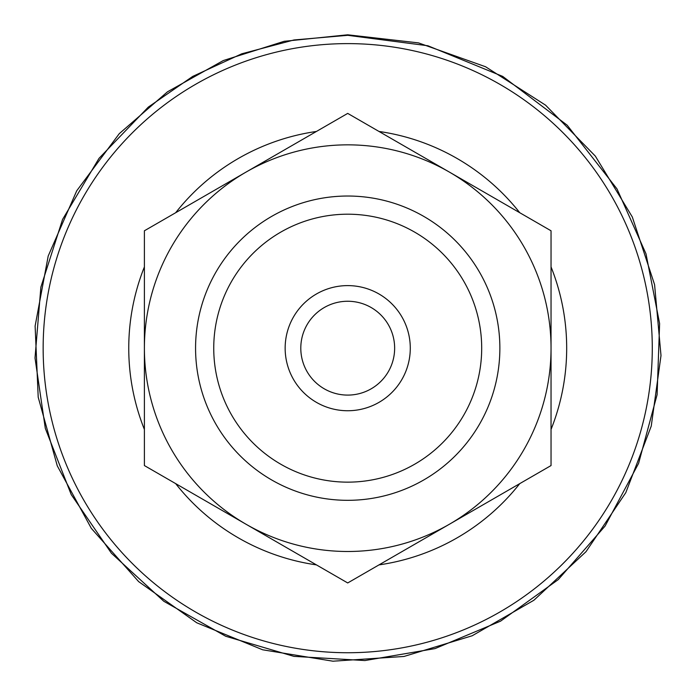 <?xml version="1.0" encoding="UTF-8"?>
<svg xmlns="http://www.w3.org/2000/svg" width="696" height="696" viewBox="0 0 696 696"><rect width="100%" height="100%" fill="white"/><g stroke="black" fill="none" stroke-linecap="round" stroke-linejoin="round"><path stroke-width="1.04" d="M394.641 348.174A46.919 46.919 0 0 1 347.713 395.093A46.919 46.919 0 0 1 300.794 348.174A46.919 46.919 0 0 1 347.713 301.255A46.919 46.919 0 0 1 394.641 348.174M285.151 348.174A62.562 62.562 0 0 0 378.998 402.358A62.562 62.562 0 0 0 378.998 293.99A62.562 62.562 0 0 0 285.151 348.174M213.742 348.174A133.971 133.971 0 0 1 347.713 214.203A133.971 133.971 0 0 1 481.693 348.174A133.971 133.971 0 0 1 347.713 482.145A133.971 133.971 0 0 1 213.742 348.174M195.567 348.174A152.146 152.146 0 0 1 347.713 196.028A152.146 152.146 0 0 1 499.867 348.174A152.146 152.146 0 0 1 347.713 500.32A152.146 152.146 0 0 1 195.567 348.174M246.053 172.086L347.713 113.396L449.381 172.086A203.328 203.328 0 0 0 144.394 348.174L144.394 230.785L246.053 172.086M551.041 230.785L551.041 348.174A203.328 203.328 0 0 0 449.381 172.086L551.041 230.785M551.041 465.563L449.381 524.253A203.328 203.328 0 0 0 551.041 348.174L551.041 465.563M246.053 524.253L144.394 465.563L144.394 348.174A203.328 203.328 0 0 0 449.381 524.253L347.713 582.952L246.053 524.253M43.152 348.174A304.561 304.561 0 0 0 347.713 652.735A304.561 304.561 0 0 0 652.283 348.174A304.561 304.561 0 0 0 347.713 43.613A304.561 304.561 0 0 0 43.152 348.174M144.394 266.907A218.962 218.962 0 0 0 144.394 429.441M175.67 483.624A218.962 218.962 0 0 0 316.436 564.891M378.998 564.891A218.962 218.962 0 0 0 519.755 483.624M551.041 429.441A218.962 218.962 0 0 0 551.041 266.907M519.755 212.724A218.962 218.962 0 0 0 378.998 131.457M316.436 131.457A218.962 218.962 0 0 0 175.67 212.724M347.713 34.8L284.168 41.308L223.259 60.569L167.527 91.785L119.277 133.658L76.734 190.782L48.198 256.032L35.122 326.041L38.202 397.199L57.263 465.824L91.333 528.368L138.635 581.604L196.751 622.781L262.653 649.786L332.958 661.2L404.019 656.45L472.175 635.77L533.902 600.239L586.006 551.693L625.808 492.629L651.247 426.109L661 355.552L654.579 284.629L632.307 216.978L595.332 156.104L545.568 105.157L485.582 66.755L418.479 42.891L347.713 34.8M347.713 35.313L293.93 39.977L241.738 53.809L192.705 76.412L148.291 107.114L99.006 158.366L62.57 219.431L40.873 287.135L35.009 358.005L45.31 428.362L71.218 494.569L111.421 553.224L163.821 601.283L225.721 636.266L293.93 656.372L364.904 660.556L435 648.611L500.589 621.145L558.279 579.577L605.085 526.054L638.606 463.345L657.102 394.684L659.617 323.623L646.01 253.84L617.004 188.912L567.197 125.219L502.73 76.412L427.901 45.762L347.713 35.313"/></g></svg>
